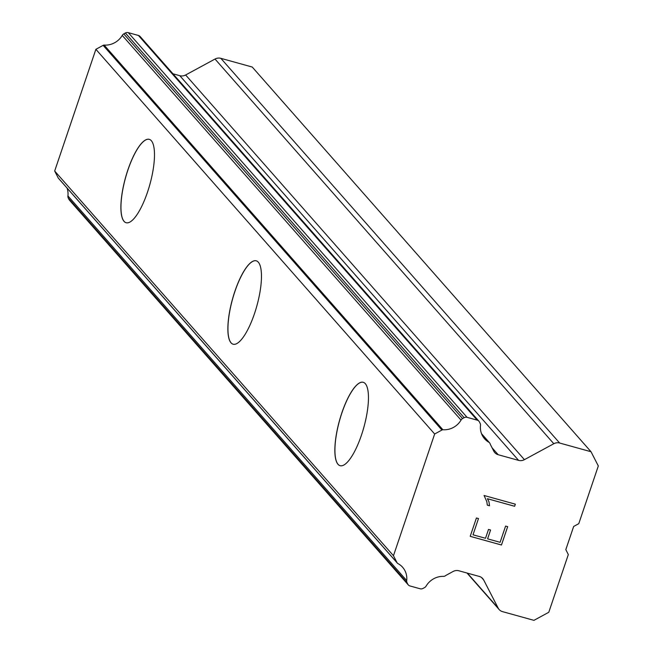 <?xml version="1.0" encoding="UTF-8"?>
<svg xmlns="http://www.w3.org/2000/svg" width="653" height="653" viewBox="0 0 653 653"><rect width="100%" height="100%" fill="white"/><g stroke="black" fill="none" stroke-linecap="round" stroke-linejoin="round"><path stroke-width="0.98" d="M340.123 465.695A43.269 12.652 105.5 0 1 338.074 464.34A43.269 12.652 105.5 0 1 340.662 416.785A43.269 12.652 105.5 0 1 363.256 382.307M338.001 464.316A43.269 12.652 105.5 0 1 340.605 416.704A43.269 12.652 105.5 0 1 363.223 382.299A43.269 12.652 105.5 0 1 365.305 383.67A43.269 12.652 105.5 0 1 362.701 431.282A43.269 12.652 105.5 0 1 340.082 465.687A43.269 12.652 105.5 0 1 338.001 464.316M233.137 344.221A43.269 12.652 105.5 0 1 231.097 342.858A43.269 12.652 105.5 0 1 233.676 295.303A43.269 12.652 105.5 0 1 256.278 260.833M231.023 342.841A43.269 12.652 105.5 0 1 233.619 295.221A43.269 12.652 105.5 0 1 256.237 260.816A43.269 12.652 105.5 0 1 258.319 262.188A43.269 12.652 105.5 0 1 255.715 309.808A43.269 12.652 105.5 0 1 233.097 344.213A43.269 12.652 105.5 0 1 231.023 342.841M126.151 222.738A43.269 12.652 105.5 0 1 124.111 221.375A43.269 12.652 105.5 0 1 126.69 173.829A43.269 12.652 105.5 0 1 149.292 139.35M124.037 221.359A43.269 12.652 105.5 0 1 126.641 173.747A43.269 12.652 105.5 0 1 149.251 139.342A43.269 12.652 105.5 0 1 151.333 140.713A43.269 12.652 105.5 0 1 148.737 188.325A43.269 12.652 105.5 0 1 126.119 222.73A43.269 12.652 105.5 0 1 124.037 221.359M67.047 188.048A18.88 17.737 138.6 0 1 67.936 195.924A3.934 3.698 138.6 0 0 68.23 197.957L69.014 199.492A3.934 3.698 138.6 0 0 69.504 200.21L408.28 584.892A3.934 3.698 -41.4 0 1 407.79 584.174L407.015 582.639A3.934 3.698 -41.4 0 1 406.713 580.607A18.88 17.737 138.6 0 0 402.607 567.253A18.88 17.737 138.6 0 0 397.653 563.408A3.787 3.559 -41.4 0 1 397.016 562.674L393.465 555.711L434.653 434L441.91 430.041A3.787 3.559 -41.4 0 1 442.889 429.756A18.88 17.737 138.6 0 0 461.042 420.108A3.934 3.698 -41.4 0 1 462.544 418.573L464.144 417.7A3.934 3.698 -41.4 0 1 467.066 417.332L477.212 420.148A3.934 3.698 -41.4 0 1 479.416 421.936L480.126 423.332A3.934 3.698 -41.4 0 1 480.494 425.405A18.88 17.737 138.6 0 0 484.599 438.792A18.88 17.737 138.6 0 0 489.195 442.448A3.934 3.698 -41.4 0 1 490.297 444.318L493.782 451.141A7.869 7.387 138.6 0 0 494.754 452.578A7.869 7.387 138.6 0 0 498.182 454.717L518.588 460.373A7.869 7.387 138.6 0 0 524.416 459.663L553.801 443.73A7.869 7.387 -41.4 0 1 559.629 443.02L591.014 451.729L598.319 465.948L578.778 523.665L573.66 526.465L565.816 549.638L568.33 554.56L548.789 612.277L533.942 620.35L502.549 611.641A7.869 7.387 -41.4 0 1 499.129 609.51A7.869 7.387 -41.4 0 1 498.166 608.098L483.693 579.986A7.869 7.387 138.6 0 0 482.722 578.574A7.869 7.387 138.6 0 0 479.302 576.444L458.896 570.779A7.869 7.387 138.6 0 0 453.043 571.506L445.934 575.391A3.934 3.698 -41.4 0 1 443.86 576.379A18.88 17.737 138.6 0 0 426.107 586.084A3.934 3.698 -41.4 0 1 424.523 587.61L423.062 588.41A3.934 3.698 -41.4 0 1 420.14 588.777L409.994 585.961A3.934 3.698 -41.4 0 1 408.28 584.892M478.927 421.218L140.142 36.527A3.934 3.698 138.6 0 0 138.436 35.466L128.29 32.65A3.934 3.698 138.6 0 0 125.36 33.009L123.768 33.883A3.934 3.698 138.6 0 0 122.258 35.417A18.88 17.737 138.6 0 1 104.113 45.073A3.787 3.559 138.6 0 0 103.133 45.351L95.877 49.318L54.681 171.021L58.239 177.991A3.787 3.559 138.6 0 0 58.541 178.391L397.326 563.082M172.963 73.789L179.804 75.691A7.869 7.387 138.6 0 0 185.64 74.981L215.017 59.048L553.801 443.73M591.014 451.729L252.238 67.039L220.845 58.329A7.869 7.387 138.6 0 0 215.017 59.048M473.009 534.807L478.486 518.564L473.009 534.807L485.514 538.276L488.509 529.42L490.591 529.999L487.595 538.847L490.574 529.999M487.595 538.847L500.1 542.317L505.602 526.081L507.683 526.661L501.471 545.01L470.209 536.333L476.421 517.984L478.502 518.564M470.217 536.325L501.463 544.994L507.667 526.653M489.513 505.773L487.318 505.169L486.82 501.651L484.077 495.496L515.339 504.173L514.621 506.279L487.407 498.729L488.991 501.806L489.513 505.773L488.975 501.79L487.391 498.712L514.613 506.263L515.323 504.165M487.318 505.153L489.505 505.757M68.23 197.957L407.015 582.639M67.936 195.924L406.713 580.607M58.239 177.991L397.016 562.674M54.681 171.021L393.465 555.711M95.877 49.318L434.653 434M103.133 45.351L441.91 430.041M104.113 45.073L442.889 429.756M122.258 35.417L461.042 420.108M123.768 33.883L462.544 418.573M481.555 433.78L489.195 442.448M467.377 573.13L498.166 608.098M481.441 577.44L483.693 579.986M69.014 199.492L407.79 584.174M125.36 33.009L464.144 417.7M128.29 32.65L467.066 417.332M138.436 35.466L477.212 420.148M492.052 447.754L498.182 454.717M179.804 75.691L518.588 460.373M185.64 74.981L524.416 459.663M220.845 58.329L559.629 443.02M467.001 573.032L499.129 609.51M481.53 433.698L489.505 442.758"/></g></svg>
